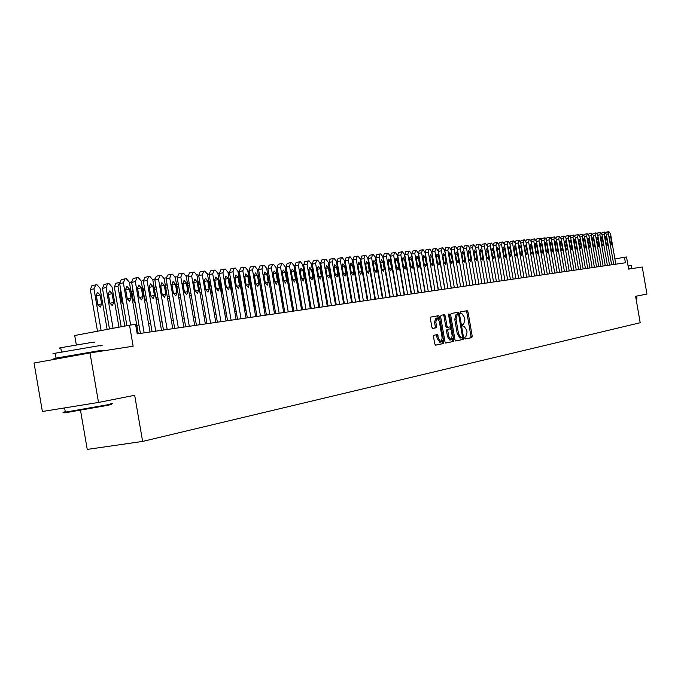 <?xml version="1.0" encoding="UTF-8"?>
<svg xmlns="http://www.w3.org/2000/svg" width="681" height="681" viewBox="0 0 681 681"><rect width="100%" height="100%" fill="white"/><g stroke="black" fill="none" stroke-linecap="round" stroke-linejoin="round"><path stroke-width="1.02" d="M464.697 338.134L465.293 338.993L471.822 337.631L472.197 336.159L468.009 311.932L467.183 310.698L460.603 311.847L460.33 312.877L460.918 313.754L461.846 313.583L464.519 317.576L464.868 319.602L463.633 324.309L462.782 324.471L462.51 325.501L463.089 326.369L464.05 326.19L466.689 330.149L467.038 332.183L465.813 336.916L464.961 337.095L464.697 338.134M433.95 335.256L433.525 336.797L434.75 343.896L435.619 345.173L443.416 343.547L443.833 342.024L439.5 316.98L438.632 315.695L430.809 317.065L430.383 318.589L431.865 327.169L432.741 328.446L436.121 327.816L436.538 326.293L435.806 322.062L436.989 318.001L439.33 321.423L442.182 337.929L440.965 342.024L438.675 338.636L437.33 334.601L433.95 335.256M98.515 402.445L42.384 411.503L34.05 363.024L89.986 352.928L98.515 402.445L134.685 395.295L142.627 441.424L640.191 322.734L635.611 296.303L646.95 294.064L642.26 266.995L628.623 269.114L626.52 256.967L624.468 257.248L625.43 262.781L137.221 333.869L135.579 324.369L129.518 325.195L74.714 335.512L76.332 344.909M89.986 352.928L133.136 346.212L129.518 325.195M454.951 339.725L455.819 340.968L463.225 339.419L463.616 337.929L459.386 313.464L458.543 312.213L451.077 313.515L450.677 315.005L454.951 339.725M453.435 341.462L445.817 343.045L444.965 341.785L440.65 316.776L441.058 315.269L444.335 314.699L445.221 315.967L446.966 326.054L447.817 327.323L449.996 326.906L450.405 325.407L448.592 314.945L448.89 313.898L449.486 314.784L453.835 339.955L453.435 341.462L445.663 343.02M80.511 410.311L87.236 449.417L142.627 441.424M389.064 290.438L388.621 290.506M381.726 291.459L381.241 291.519M374.261 292.49L373.741 292.558M366.684 293.537L366.114 293.613M358.981 294.601L358.368 294.686M351.149 295.682L350.494 295.775M343.19 296.78L342.483 296.882M335.103 297.903L334.337 298.006M326.871 299.036L326.054 299.155M318.495 300.193L317.635 300.312M309.983 301.377L309.063 301.504M301.317 302.568L300.347 302.704L294.447 268.442L294.941 265.539M292.507 303.794L291.477 303.93M283.534 305.028L282.445 305.182M274.409 306.288L273.251 306.45L267.105 270.791M265.113 307.574L263.896 307.744M255.647 308.885L254.362 309.063M246.011 310.221L244.658 310.408M227.854 271.753L229.846 274.809L236.188 311.575L234.775 311.77M226.203 312.954L224.704 313.166M216.013 314.367L214.447 314.579M205.636 315.797L203.994 316.027M195.064 317.261L193.327 317.499M184.279 318.751L182.465 319.006M173.28 320.274L171.382 320.538M162.069 321.824L160.086 322.096M150.637 323.407L148.56 323.688M138.975 325.016L136.796 325.314M624.468 257.248L614.9 258.967M465.14 338.968L470.597 337.827L470.971 336.354L466.791 312.145L465.991 310.902M458.253 314.239L457.343 312.417M455.632 340.943L461.999 339.623L462.297 337.623M462.212 337.657L462.484 336.618L458.773 315.116L458.177 314.239L457.257 314.401L455.998 319.125L458.551 333.886L461.19 337.861L462.212 337.657M460.135 338.031L457.309 334.09L454.763 319.338L456.023 314.613L458.168 314.239M446.634 327.518L445.723 326.267L443.978 316.18L443.144 314.903M450.269 326.693L450.66 328.932M452.244 338.116L452.593 340.159L453.835 339.955M448.779 336.525L451.026 339.887L452.201 335.835L451.214 330.089L450.362 328.829L448.183 329.246L447.783 330.753L448.779 336.525L447.528 336.729L449.92 340.066M449.102 329.042L450.328 328.838M447.528 336.729L446.532 330.966L446.94 329.459L449.094 329.042M452.193 341.666L452.593 340.159M439.858 342.211L437.415 338.84L436.198 334.822M436.879 318.018L435.729 318.214L434.555 322.275L435.806 322.062M432.639 328.446L434.861 328.029L435.287 326.505L434.555 322.275M438.615 319.295L437.406 315.907M435.465 345.148L442.165 343.752L442.224 340.177M613.717 264.492L608.431 233.932L608.865 231.625L610.534 233.719L615.803 264.185M609.504 237.89L609.853 236.043L610.848 237.746L611.768 243.074L611.419 244.922L610.423 243.228L609.504 237.89M605.852 232.681L608.831 231.634M636.948 298.312L636.054 298.831M636.003 298.516L636.973 298.269M628.078 265.982L631.253 265.522L631.721 268.212L628.572 268.833M628.546 268.706L631.721 268.237M110.194 404.412C113.25 404.046 111.965 404.437 106.321 405.587L66.576 412.541C62.873 413.052 62.712 412.924 66.108 412.175M65.265 411.733C62.192 412.414 62.218 412.55 65.333 412.141L106.679 404.931C112.459 403.756 113.778 403.356 110.637 403.739M55.255 353.541C52.139 353.958 52.122 353.856 55.204 353.226L96.566 346.135C102.686 345.224 103.887 345.148 100.158 345.931M66.346 356.75L59.885 357.789C53.339 358.793 52.054 358.904 56.038 358.104L97.4 351.004C103.521 350.06 104.721 349.966 100.984 350.715L90.769 352.596M60.771 348C58.54 348.28 58.532 348.195 60.728 347.736L90.479 342.637C94.931 341.99 95.808 341.956 93.101 342.534M66.312 356.563L88.751 352.562L90.803 352.801M609.512 265.105L604.192 234.358L604.634 232.042L606.32 234.145L611.623 264.798M605.273 238.341L605.622 236.486L606.635 238.197L607.554 243.551L607.197 245.415L606.201 243.713L605.273 238.341M601.595 233.132L604.6 232.042M605.256 265.726L599.901 234.792L600.378 232.451L602.055 234.57L607.392 265.411M600.991 238.801L601.349 236.928L602.37 238.656L603.298 244.045L602.932 245.918L601.927 244.198L600.991 238.801M597.288 233.583L597.739 232.953L600.319 232.468M600.948 266.348L595.56 235.226L596.011 232.876L597.739 235.005L603.111 266.033M596.658 239.261L597.024 237.38L598.046 239.116L598.991 244.539L598.616 246.42L597.595 244.692L596.658 239.261M592.921 234.043L593.389 233.379L595.977 232.885M596.582 266.986L591.159 235.669L591.653 233.302L593.364 235.447L598.769 266.663M592.266 239.729L592.64 237.839L593.679 239.576L594.624 245.032L594.249 246.931L593.211 245.194L592.266 239.729M588.512 234.502L588.988 233.813L591.593 233.319M592.164 267.624L586.707 236.12L587.184 233.745L588.946 235.89L594.377 267.31M587.831 240.206L588.205 238.299L589.252 240.052L590.206 245.543L589.823 247.45L588.776 245.705L587.831 240.206M584.043 234.979L584.536 234.247L587.15 233.753M587.686 268.28L582.204 236.571L582.681 234.179L584.46 236.341L589.933 267.956M583.328 240.682L583.719 238.767L584.775 240.529L585.728 246.054L585.345 247.978L584.289 246.216L583.328 240.682M579.514 235.456L580.025 234.69L582.647 234.187M583.157 268.935L577.641 237.031L578.126 234.622L579.931 236.801L585.43 268.612M578.773 241.168L579.165 239.235L580.238 241.014L581.199 246.573L580.808 248.505L579.735 246.735L578.773 241.168M574.934 235.941L575.454 235.132L578.092 234.63M578.578 269.608L573.019 237.499L573.513 235.073L575.334 237.269L580.876 269.276M574.168 241.661L574.56 239.721L575.649 241.5L576.611 247.092L576.211 249.042L575.13 247.263L574.168 241.661M570.295 236.435L570.831 235.583L573.479 235.081M573.93 270.28L568.337 237.967L568.873 235.524L570.687 237.737L576.262 269.948M569.495 242.155L569.903 240.206L570.993 242.002L571.972 247.629L571.555 249.586L570.474 247.799L569.495 242.155M565.596 236.937L566.141 236.043L568.805 235.541M569.222 270.97L563.596 238.452L564.115 235.992L565.979 238.205L571.589 270.621M564.762 242.666L565.179 240.691L566.286 242.504L567.264 248.165L566.847 250.14L565.749 248.335L564.762 242.666M560.838 237.439L561.399 236.511L564.072 236.001M564.464 271.659L558.795 238.929L559.322 236.46L561.204 238.69L566.847 271.31M559.978 243.177L560.395 241.193L561.51 243.006L562.497 248.71L562.072 250.702L560.965 248.888L559.978 243.177M556.019 237.958L556.59 236.979L559.28 236.469M559.637 272.366L553.934 239.423L554.496 236.928L556.377 239.176L562.055 272.008M555.117 243.687L555.551 241.695L556.683 243.526L557.671 249.263L557.237 251.263L556.113 249.442L555.117 243.687M551.142 238.486L551.729 237.456L554.428 236.945M554.743 273.081L549.005 239.916L549.55 237.414L550.078 237.363L551.482 239.669L557.194 272.723M550.205 244.215L550.64 242.206L551.789 244.045L552.785 249.825L552.342 251.842L551.201 250.004L550.205 244.215M546.196 239.014L546.792 237.941L549.507 237.422M549.788 273.796L544.017 240.427L544.57 237.899L545.098 237.848L546.52 240.172L552.274 273.439M545.226 244.751L545.668 242.725L546.826 244.573L547.83 250.387L547.379 252.421L546.23 250.574L545.226 244.751M541.182 239.559L541.795 238.427L544.528 237.907M544.766 274.528L538.96 240.938L539.522 238.393L540.059 238.341L541.497 240.674L547.286 274.162M540.178 245.288L540.629 243.253L541.795 245.109L542.808 250.966L542.357 253.009L541.191 251.153L540.178 245.288M536.109 240.112L536.739 238.929L539.48 238.401M539.684 275.269L533.836 241.449L534.44 238.886L536.407 241.193L542.238 274.894M535.062 245.832L535.521 243.781L536.705 245.654L537.726 251.544L537.258 253.604L536.083 251.732L535.062 245.832M530.967 240.674L531.606 239.431L534.364 238.903M534.525 276.018L528.643 241.976L529.222 239.397L529.775 239.346L531.248 241.712L537.113 275.643M529.878 246.386L530.346 244.317L531.546 246.207L532.568 252.14L532.099 254.209L530.908 252.328L529.878 246.386M525.758 241.244L526.413 239.942L529.18 239.406M529.299 276.784L523.374 242.504L523.97 239.916L524.532 239.857L526.013 242.24L531.921 276.401M524.625 246.948L525.102 244.862L526.319 246.76L527.349 252.736L526.864 254.822L525.664 252.923L524.625 246.948M520.471 241.832L521.144 240.453L523.919 239.925M524.004 277.55L518.037 243.04L518.675 240.427L519.211 240.376L520.718 242.776L526.66 277.167M519.305 247.509L519.79 245.415L521.016 247.331L522.055 253.341L521.569 255.443L520.344 253.536L519.305 247.509M515.117 242.427L515.806 240.98L518.599 240.444M518.641 278.333L512.631 243.585L513.244 240.955L513.823 240.904L515.347 243.313L521.331 277.942M513.908 248.088L514.402 245.977L515.645 247.901L516.692 253.953L516.189 256.073L514.955 254.149L513.908 248.088M509.694 243.04L510.392 241.508L513.202 240.972M513.193 279.125L507.149 244.138L507.771 241.491L508.358 241.432L509.899 243.866L515.926 278.725M508.435 248.667L508.937 246.548L510.197 248.48L511.252 254.575L510.741 256.711L509.49 254.779L508.435 248.667M504.195 243.662L504.902 242.044L507.728 241.508M507.677 279.934L501.591 244.7L502.263 242.027L502.825 241.976L504.374 244.419L510.444 279.525M502.893 249.263L503.404 247.126L504.672 249.076L505.736 255.205L505.217 257.35L503.949 255.409L502.893 249.263M498.62 244.3L499.343 242.589L502.178 242.044M502.084 280.742L495.955 245.271L496.594 242.581L497.207 242.521L498.781 244.981L504.893 280.334M497.266 249.859L497.785 247.705L499.071 249.672L500.143 255.852L499.616 258.005L498.339 256.056L497.266 249.859M492.967 244.964L493.699 243.143L496.551 242.598M496.415 281.568L490.235 245.85L490.933 243.134L491.512 243.074L493.104 245.56L499.258 281.159M491.563 250.472L492.091 248.301L493.393 250.276L494.474 256.499L493.938 258.678L492.644 256.703L491.563 250.472M487.238 245.645L487.979 243.704L490.848 243.151M490.66 282.411L484.438 246.428L485.153 243.696L485.732 243.645L487.349 246.139L493.546 281.985M485.774 251.085L486.319 248.905L487.639 250.889L488.72 257.154L488.175 259.35L486.864 257.367L485.774 251.085M481.433 246.369L482.182 244.266L485.059 243.721M484.821 283.253L478.556 247.024L479.237 244.275L479.875 244.215L481.51 246.726L487.749 282.828M479.909 251.715L480.463 249.51L481.799 251.51L482.889 257.818L482.335 260.031L481.007 258.039L479.909 251.715M475.559 247.16L476.3 244.845L479.186 244.292M478.905 284.122L472.597 247.629L473.338 244.854L473.933 244.794L475.585 247.322L481.876 283.688M473.235 244.871L470.333 245.432L469.635 248.199L475.917 284.556M473.959 252.345L474.521 250.131L475.874 252.14L476.972 258.499L476.402 260.729L475.057 258.72L473.959 252.345M472.895 284.99L466.545 248.233L467.302 245.441L467.907 245.381L469.584 247.927L475.908 284.556M467.2 245.458L464.28 246.02L463.565 248.812L469.899 285.433M467.924 252.991L468.494 250.753L469.864 252.787L470.971 259.189L470.392 261.427L469.03 259.41L467.924 252.991M466.8 285.884L460.407 248.854L461.173 246.037L461.786 245.977L463.489 248.548L469.864 285.433M461.071 246.062L458.134 246.624L457.411 249.433L463.787 286.318M461.795 253.647L462.373 251.391L463.77 253.434L464.885 259.887L464.297 262.142L462.918 260.108L461.795 253.647M460.62 286.778L454.176 249.484L454.908 246.65L455.589 246.582L457.3 249.169L463.718 286.326M454.857 246.667L451.903 247.237L451.171 250.063L457.589 287.22M455.58 254.311L456.176 252.038L457.581 254.098L458.705 260.593L458.109 262.866L456.704 260.814L455.58 254.311M454.346 287.697L447.851 250.123L448.651 247.263L449.29 247.203L451.026 249.799L457.496 287.237M448.541 247.28L445.578 247.858L444.829 250.702L451.299 288.14M449.273 254.983L449.877 252.694L451.307 254.762L452.431 261.308L451.826 263.607L450.405 261.538L449.273 254.983M447.979 288.625L441.441 250.77L442.25 247.884L442.897 247.824L444.659 250.446L451.171 288.157M442.139 247.91L439.16 248.48L438.402 251.357L444.914 289.067M442.871 255.664L443.484 253.358L444.931 255.443L446.072 262.032L445.451 264.347L444.012 262.27L442.871 255.664M441.518 289.561L434.921 251.425L435.755 248.522L436.41 248.454L438.189 251.093L444.761 289.093M435.644 248.539L432.648 249.118L431.873 252.013L438.436 290.012M436.376 256.354L436.998 254.03L438.47 256.133L439.611 262.772L438.981 265.105L437.525 263.011L436.376 256.354M405.612 259.759L405.382 260.389M406.991 269.702L407.425 270.263M434.955 290.515L428.315 252.089L429.158 249.161L429.822 249.101L431.635 251.757L438.249 290.038M429.047 249.186L426.034 249.774L425.242 252.685L431.856 290.966M429.779 257.06L430.418 254.72L431.907 256.831L433.056 263.521L432.418 265.871L430.937 263.768L429.779 257.06M398.632 260.849L400.343 270.757M397.619 254.737L397.278 255.179M428.289 291.485L421.599 252.77L422.407 249.825L423.139 249.748L424.97 252.43L431.635 291M422.348 249.842L419.326 250.429L418.517 253.366L425.182 291.945M423.088 257.776L423.735 255.418L425.242 257.546L426.408 264.288L425.744 266.654L424.254 264.534L423.088 257.776M391.584 262.219L393.099 270.995M390.477 255.647L390.162 256.362M421.53 292.472L414.789 253.451L415.606 250.489L416.355 250.412L418.211 253.111L424.918 291.979M415.546 250.506L412.507 251.093L411.682 254.056L418.398 292.932M416.287 258.499L416.951 256.124L418.474 258.269L419.649 265.062L418.977 267.446L417.462 265.309L416.287 258.499M383.241 256.694L383.003 257.988M414.661 293.477L407.868 254.149L408.702 251.161L409.46 251.085L411.341 253.8L418.108 292.975M408.643 251.178L405.587 251.774L404.744 254.762L411.511 293.928M409.383 259.24L410.056 256.839L411.605 259.001L412.788 265.845L412.107 268.254L410.566 266.101L409.383 259.24M381.411 291.502L375.75 259.742M375.929 257.903L375.921 259.716M407.681 294.49L400.837 254.864L401.688 251.851L402.462 251.766L404.369 254.507L411.188 293.979M401.628 251.868L398.555 252.464L397.704 255.469L404.523 294.95M402.369 259.98L403.058 257.571L404.625 259.742L405.816 266.646L405.118 269.072L403.569 266.901L402.369 259.98M374.184 292.498L368.651 260.465L368.208 260.551M368.566 259.495L368.651 260.465M400.598 295.52L393.703 255.579L394.571 252.54L395.355 252.464L397.287 255.222L404.156 295.001M394.503 252.557L391.413 253.162L390.545 256.192L397.415 295.98M395.252 260.746L395.95 258.303L397.542 260.5L398.743 267.454L398.027 269.897L396.453 267.71L395.252 260.746M393.397 296.567L386.45 256.311L387.336 253.247L388.127 253.17L390.085 255.945L397.014 296.039M387.268 253.264L384.161 253.868L383.275 256.933L390.204 297.035M388.017 261.513L388.732 259.061L390.341 261.266L391.549 268.271L390.826 270.74L389.226 268.544L388.017 261.513M386.084 297.631L379.079 257.052L380.058 253.953L380.79 253.885L382.782 256.677L389.753 297.095M379.913 253.987L376.797 254.592L375.886 257.682L382.867 298.099M380.662 262.296L381.394 259.819L383.028 262.049L384.246 269.114L383.514 271.6L381.888 269.378L380.662 262.296M378.653 298.712L371.596 257.81L372.516 254.694L373.341 254.609L375.35 257.427L382.381 298.176M372.447 254.711L369.306 255.324L368.387 258.44L375.418 299.189M373.197 263.096L373.937 260.602L375.597 262.84L376.831 269.957L376.074 272.468L374.431 270.238L373.197 263.096M371.102 299.819L363.986 258.576L364.922 255.435L365.765 255.349L367.808 258.193L374.89 299.265M364.854 255.452L361.705 256.073L360.76 259.206L367.851 300.287M365.603 263.905L366.361 261.385L368.046 263.641L369.289 270.825L368.523 273.353L366.846 271.106L365.603 263.905M363.424 300.934L356.248 259.359L357.287 256.175L358.061 256.107L360.13 258.967L367.28 300.372M357.133 256.209L353.967 256.831L353.013 259.989L360.155 301.411M357.891 264.73L358.666 262.185L360.377 264.466L361.62 271.702L360.836 274.256L359.142 271.983L357.891 264.73M319.815 262.985L320.325 262.687M355.627 302.066L348.391 260.151L349.447 256.941L350.238 256.865L352.341 259.75L359.542 301.496M349.293 256.975L346.11 257.597L345.131 260.789L352.341 302.543M350.051 265.564L350.834 263.002L352.571 265.292L353.831 272.587L353.03 275.167L351.311 272.877L350.051 265.564M311.404 264.194L312.187 263.513M347.693 303.224L340.398 260.951L341.394 257.733L342.279 257.639L344.407 260.551L351.677 302.645M341.317 257.75L338.116 258.38L337.121 261.598L344.39 303.7M342.075 266.416L342.883 263.828L344.646 266.143L345.914 273.498L345.097 276.094L343.352 273.788L342.075 266.416M302.892 265.701L303.641 264.449M339.632 304.398L332.277 261.776L333.281 258.525L334.192 258.431L336.354 261.359L343.675 303.811M333.213 258.542L329.996 259.18L328.974 262.423L336.303 304.884M333.971 267.275L334.788 264.671L336.584 267.003L337.861 274.417L337.027 277.039L335.256 274.715L333.971 267.275M331.426 305.59L324.011 262.611L325.135 259.316L325.969 259.24L328.157 262.185L335.546 304.994M324.965 259.35L321.73 259.989L320.691 263.258L328.08 306.075M325.731 268.161L326.565 265.53L328.387 267.871L329.672 275.354L328.821 278.001L327.025 275.66L325.731 268.161M291.843 303.879L285.884 269.327L286.122 266.79M323.083 306.808L315.601 263.453L316.75 260.133L317.601 260.048L319.823 263.028L327.272 306.195M316.58 260.168L313.328 260.814L312.273 264.117L319.721 307.293M317.346 269.055L318.197 266.399L320.044 268.765L321.347 276.307L320.479 278.972L318.648 276.614L317.346 269.055M283.177 305.079L277.201 268.288M314.596 308.042L307.054 264.313L308.229 260.968L309.089 260.883L311.345 263.887L318.861 307.42M308.05 261.002L304.782 261.649L303.7 264.977L311.217 308.536M308.816 269.965L309.685 267.284L311.566 269.667L312.877 277.278L311.992 279.968L310.136 277.593L308.816 269.965M274.366 306.297L268.229 270.493M305.965 309.302L298.355 265.19L299.555 261.81L300.432 261.725L302.722 264.756L310.298 308.663M299.376 261.853L296.09 262.5L294.984 265.862L302.568 309.795M300.142 270.885L301.028 268.186L302.934 270.587L304.262 278.265L303.36 280.981L301.47 278.58L300.142 270.885M297.18 310.579L289.51 266.084L290.625 262.687L291.621 262.585L293.954 265.641L301.589 309.932M290.54 262.713L287.237 263.368L286.122 266.756L293.758 311.072M291.315 271.83L292.217 269.106L294.158 271.523L295.494 279.27L294.575 282.011L292.651 279.593L291.315 271.83M257.401 270.068L264.228 307.701M288.242 311.881L280.504 266.995L281.755 263.547L282.658 263.462L285.024 266.535L292.728 311.226M281.559 263.59L278.24 264.245L277.09 267.676L284.803 312.383M282.334 272.783L283.253 270.034L285.22 272.477L286.573 280.291L285.628 283.058L283.679 280.623L282.334 272.783M247.697 270.4L248.82 272.851L255.043 308.97M279.142 313.2L271.336 267.922L272.494 264.458L273.532 264.356L275.941 267.454L283.713 312.536M272.409 264.483L269.072 265.147L267.905 268.603L275.686 313.711M273.192 273.762L274.128 270.987L276.128 273.447L277.49 281.33L276.529 284.122L274.554 281.662L273.192 273.762M237.856 270.987L239.423 273.822L245.705 310.264M240.972 288.982L239.176 278.563M269.88 314.554L261.998 268.859L263.189 265.369L264.245 265.258L266.688 268.391L274.537 313.873M263.104 265.394L259.742 266.058L258.55 269.548L266.399 315.056M263.879 274.758L264.841 271.957L266.875 274.434L268.246 282.385L267.267 285.203L265.258 282.726L263.879 274.758M231.174 290.889L231.378 288.804L230.008 280.853L229.114 278.895M260.448 315.924L252.498 269.821L253.707 266.297L254.788 266.186L257.273 269.335L265.19 315.235M253.621 266.322L250.242 266.995L249.033 270.51L256.95 316.435M254.405 275.762L255.384 272.936L257.452 275.439L258.84 283.466L257.835 286.309L255.792 283.815L254.405 275.762M221.138 292.472L221.64 289.936L220.261 281.917L218.924 279.585M219.503 274.068L217.69 272.672M250.846 317.32L242.819 270.791L244.19 267.216L245.16 267.122L247.68 270.306L255.673 316.622M243.968 267.258L240.572 267.939L239.337 271.489L247.322 317.84M244.751 276.792L245.747 273.941L247.858 276.46L249.255 284.556L248.233 287.433L246.147 284.913L244.751 276.792M210.88 293.894L211.723 291.093L210.335 282.998L208.573 280.487M209.144 274.46L207.364 273.694M241.065 318.751L232.97 271.787L234.23 268.195L235.354 268.076L237.916 271.285L245.977 318.036M234.136 268.22L230.723 268.901L229.463 272.494L237.524 319.261M234.919 277.839L235.941 274.962L238.086 277.507L239.499 285.68L238.452 288.574L236.333 286.037L234.919 277.839M200.069 283.466L198.052 281.568M200.401 295.188L201.695 292.907M198.648 275.115L196.835 274.749M231.097 320.198L222.925 272.8L224.211 269.174L225.368 269.055L227.973 272.289L236.103 319.474M224.126 269.199L220.695 269.889L219.401 273.507L227.539 320.717M224.909 278.912L225.947 276.001L228.135 278.563L229.557 286.812L228.493 289.74L226.339 287.186L224.909 278.912M189.25 283.526L187.352 282.802M189.693 296.363L191.267 295.256M187.99 275.916L186.109 275.831M220.95 321.679L212.702 273.83L214.166 270.144L215.187 270.051L217.835 273.311L226.049 320.938M213.919 270.195L210.472 270.893L209.152 274.545L217.367 322.198M214.711 280.002L215.775 277.065L217.997 279.653L219.427 287.969L218.337 290.932L216.149 288.352L214.711 280.002M178.32 284.173L176.473 284.232M178.745 297.393L179.724 297.648L180.533 297.044M177.137 276.835L175.281 276.937M210.599 323.186L202.274 274.886L203.772 271.166L204.819 271.064L207.518 274.358L215.8 322.428M203.525 271.217L200.052 271.906L198.707 275.601L206.998 323.705M204.317 281.108L205.398 278.137L207.662 280.751L209.11 289.153L207.994 292.14L205.764 289.536L204.317 281.108M167.22 285.05L166.419 284.939L165.423 285.935M167.535 298.201L169.56 298.653M166.07 277.848L164.078 278.248M200.061 324.718L191.659 275.95L193.183 272.196L194.255 272.094L196.988 275.413L205.356 323.952M192.927 272.247L189.437 272.953L188.067 276.673L196.434 325.246M193.719 282.24L194.826 279.244L197.132 281.874L198.597 290.361L197.456 293.375L195.183 290.744L193.719 282.24M155.915 286.088L154.255 288.267M156.009 298.431L158.341 300.151M154.791 278.963L152.774 279.687M189.309 326.284L180.823 277.048L182.389 273.251L183.478 273.141L186.271 276.495L194.706 325.501M182.125 273.302L178.618 274.009L177.222 277.771L185.666 326.812M182.917 283.39L184.049 280.368L186.398 283.015L187.871 291.587L186.713 294.626L184.398 291.979L182.917 283.39M144.415 287.271L143.146 290.319L144.627 298.908L146.875 301.555M143.282 280.121L141.265 281.355M178.345 327.876L169.782 278.154L171.203 274.349L172.497 274.213L175.332 277.601L183.853 327.076M171.11 274.375L167.586 275.09L166.155 278.895L174.685 328.412M171.91 284.564L173.059 281.508L175.451 284.19L176.941 292.839L175.758 295.912L173.4 293.239L171.91 284.564M133.391 300.815L131.722 291.281M132.701 288.591L131.756 291.562L133.255 300.227L135.161 302.875M131.552 281.296L129.586 283.432M124.793 326.088L117.958 286.369L114.365 287.101L115.881 283.253L119.379 282.547M121.192 326.769L114.365 287.101M121.856 302.373L120.086 292.336M120.767 290.072L120.145 292.83L121.652 301.581L123.184 304.101M119.575 282.496L117.958 286.369M113.08 328.293L106.074 287.595L107.624 283.705L109.028 283.551L112.042 286.982L118.962 327.186M109.462 328.974L102.465 288.335L104.014 284.445L107.53 283.739M110.092 303.913L108.228 293.468M108.296 294.115L109.82 302.96L112.331 305.667L113.633 302.517L112.11 293.707L109.556 290.991L108.296 294.115M167.177 329.51L158.528 279.295L159.975 275.447L161.295 275.311L164.181 278.725L172.787 328.693M159.882 275.473L156.332 276.197L154.876 280.036L163.491 330.047M160.682 285.765L161.857 282.675L164.3 285.373L165.798 294.107L164.589 297.222L162.189 294.524L160.682 285.765M155.77 331.17L147.036 280.453L148.722 276.537L149.88 276.426L152.808 279.874L161.499 330.336M148.424 276.597L144.857 277.32L143.368 281.202L152.067 331.707M149.224 286.982L150.433 283.866L152.919 286.59L154.434 295.409L153.199 298.55L150.748 295.835L149.224 286.982M144.142 332.856L135.323 281.636L137.043 277.678L138.226 277.559L141.214 281.04L149.99 332.005M136.745 277.737L133.144 278.469L131.637 282.385L140.414 333.401M137.545 288.233L138.771 285.075L141.308 287.825L142.84 296.737L141.571 299.912L139.086 297.171L137.545 288.233M137.528 288.131L139.179 297.597M101.128 330.54L93.961 288.855L95.757 284.879L96.983 284.76L100.047 288.225L107.138 329.408M97.494 331.23L90.326 289.595L91.909 285.671L95.442 284.947M98.073 305.454L96.149 294.643M96.208 295.435L97.749 304.364L100.311 307.097L101.639 303.913L100.107 295.009L97.494 292.277L96.208 295.435M130.633 325.041L123.372 282.836L124.912 278.878L126.334 278.716L129.373 282.232L138.243 333.716M124.819 278.904L121.201 279.636L119.66 283.594L126.904 325.688M125.619 289.502L126.87 286.318L129.458 289.093L131.016 298.091L129.713 301.3L127.177 298.533L125.619 289.502M125.568 289.102L127.356 299.257M463.012 326.361L463.965 326.208M460.884 313.754L461.786 313.592M466.791 312.145L468.009 311.932M470.971 336.354L472.197 336.159M470.597 337.827L471.822 337.631M458.16 313.669L459.386 313.464M462.382 338.134L463.616 337.929M461.999 339.623L463.225 339.419M456.023 314.613L457.257 314.401M454.763 319.338L455.998 319.125M457.309 334.09L458.551 333.886M460.075 338.048L461.233 337.853M443.978 316.18L445.221 315.967M445.723 326.267L446.966 326.054M446.608 327.527L447.851 327.314M448.592 314.937L449.486 314.784M446.94 329.459L448.183 329.246M446.532 330.966L447.783 330.753M436.938 336.082L438.198 335.869M437.415 338.84L438.675 338.636M435.287 326.505L436.538 326.293M434.861 328.029L436.121 327.816M438.258 317.193L439.5 316.98M442.582 342.228L443.833 342.024M442.165 343.752L443.416 343.547M606.345 234.324L608.431 233.932M610.848 237.746L609.521 237.992M611.768 243.074L610.44 243.321M602.081 234.758L604.192 234.358M606.635 238.197L605.29 238.452M607.554 243.551L606.218 243.807M597.765 235.192L599.901 234.792M602.37 238.656L601.008 238.903M603.298 244.045L601.944 244.292M593.398 235.635L595.56 235.226M598.046 239.116L596.675 239.371M598.991 244.539L597.612 244.794M588.971 236.086L591.159 235.669M593.679 239.576L592.291 239.84M594.624 245.032L593.236 245.296M584.494 236.537L586.707 236.12M589.252 240.052L587.848 240.316M590.206 245.543L588.793 245.798M579.965 236.997L582.204 236.571M584.775 240.529L583.353 240.793M585.728 246.054L584.307 246.318M575.368 237.465L577.641 237.031M580.238 241.014L578.799 241.287M581.199 246.573L579.761 246.837M570.721 237.933L573.019 237.499M575.649 241.5L574.185 241.781M576.611 247.092L575.156 247.365M566.013 238.41L568.337 237.967M570.993 242.002L569.512 242.274M571.972 247.629L570.491 247.901M561.238 238.895L563.596 238.452M566.286 242.504L564.787 242.785M567.264 248.165L565.766 248.446M556.411 239.389L558.795 238.929M561.51 243.006L559.995 243.296M562.497 248.71L560.982 248.991M551.516 239.882L553.934 239.423M556.683 243.526L555.143 243.815M557.671 249.263L556.139 249.552M546.554 240.384L549.005 239.916M551.789 244.045L550.222 244.343M552.785 249.825L551.227 250.114M541.531 240.895L544.017 240.427M546.826 244.573L545.243 244.871M547.83 250.387L546.256 250.685M536.441 241.415L538.96 240.938M541.795 245.109L540.203 245.415M542.808 250.966L541.216 251.263M531.282 241.934L533.836 241.449M536.705 245.654L535.087 245.96M537.726 251.544L536.109 251.851M526.055 242.47L528.643 241.976M531.546 246.207L529.903 246.513M532.568 252.14L530.933 252.447M520.761 243.006L523.374 242.504M526.319 246.76L524.651 247.075M527.349 252.736L525.681 253.043M515.389 243.551L518.037 243.04M521.016 247.331L519.331 247.646M522.055 253.341L520.369 253.655M509.941 244.104L512.631 243.585M515.645 247.901L513.934 248.225M516.692 253.953L514.981 254.277M504.417 244.666L507.149 244.138M510.197 248.48L508.46 248.812M511.252 254.575L509.516 254.898M498.824 245.228L501.591 244.7M504.672 249.076L502.918 249.408M505.736 255.205L503.974 255.537M493.146 245.807L495.955 245.271M499.071 249.672L497.292 250.012M500.143 255.852L498.356 256.184M487.392 246.394L490.235 245.85M493.393 250.276L491.588 250.617M494.474 256.499L492.661 256.839M481.552 246.982L484.438 246.428M487.639 250.889L485.8 251.238M488.72 257.154L486.889 257.503M475.636 247.586L478.556 247.024M481.799 251.51L479.935 251.868M482.889 257.818L481.033 258.176M469.635 248.199L472.597 247.629M475.874 252.14L473.985 252.506M476.972 258.499L475.083 258.857M463.565 248.812L466.545 248.233M469.864 252.787L467.949 253.153M470.971 259.189L469.056 259.546M457.411 249.433L460.407 248.854M463.77 253.434L461.829 253.809M464.885 259.887L462.944 260.253M451.171 250.063L454.176 249.484M457.581 254.098L455.615 254.473M458.705 260.593L456.738 260.959M444.829 250.702L447.851 250.123M451.307 254.762L449.307 255.145M452.431 261.308L450.439 261.683M438.402 251.357L441.441 250.77M444.931 255.443L442.905 255.835M446.072 262.032L444.046 262.423M431.873 252.013L434.921 251.425M438.47 256.133L436.41 256.533M439.611 262.772L437.56 263.164M425.242 252.685L428.315 252.089M431.907 256.831L429.813 257.239M433.056 263.521L430.971 263.922M397.619 254.66L397.185 254.745L397.619 254.66M418.517 253.366L421.599 252.77M425.242 257.546L423.114 257.954M426.408 264.288L424.28 264.688M390.46 255.401L389.992 255.494L390.46 255.401M411.682 254.056L414.789 253.451M418.474 258.269L416.321 258.678M419.649 265.062L417.496 265.471M383.199 256.15L382.688 256.252L383.199 256.15M404.744 254.762L407.868 254.149M411.605 259.001L409.417 259.418M412.788 265.845L410.6 266.262M375.81 256.916L375.265 257.026L375.81 256.916M397.704 255.469L400.837 254.864M404.625 259.742L402.403 260.168M405.816 266.646L403.595 267.063M390.545 256.192L393.703 255.579M397.542 260.5L395.286 260.934M398.743 267.454L396.487 267.88M361.117 261.257L360.547 261.368M360.683 258.482L360.062 258.601L360.683 258.482M383.275 256.933L386.45 256.311M390.341 261.266L388.051 261.708M391.549 268.271L389.26 268.714M353.371 262.083L352.758 262.202M352.264 259.41L352.928 259.282L352.273 259.418M375.886 257.682L379.079 257.052M383.028 262.049L380.696 262.5M384.246 269.114L381.922 269.557M345.497 262.917L344.841 263.045M345.054 260.099L344.348 260.236L345.054 260.099M368.387 258.44L371.596 257.81M375.597 262.84L373.231 263.3M376.831 269.957L374.465 270.408M337.495 263.768L336.789 263.905M337.044 260.934L336.295 261.078L337.044 260.925M360.76 259.206L363.986 258.576M368.046 263.641L365.637 264.109M369.289 270.825L366.88 271.285M329.357 264.628L328.608 264.781M353.013 259.989L356.248 259.359M360.377 264.466L357.925 264.935M361.62 271.702L359.176 272.17M321.083 265.513L320.283 265.667M345.131 260.789L348.391 260.151M352.571 265.292L350.085 265.777M353.831 272.587L351.353 273.064M312.664 266.407L311.813 266.577M337.121 261.598L340.398 260.951M344.646 266.143L342.117 266.629M345.914 273.498L343.386 273.983M304.109 267.318L303.198 267.497M328.974 262.423L332.277 261.776M336.584 267.003L334.013 267.505M337.861 274.417L335.29 274.911M295.401 268.254L294.447 268.442M320.691 263.258L324.011 262.611M328.387 267.871L325.765 268.382M329.672 275.354L327.067 275.856M286.539 269.199L285.884 269.327M312.273 264.117L315.601 263.453M320.044 268.765L317.389 269.284M321.347 276.307L318.691 276.818M303.7 264.977L307.054 264.313M311.566 269.667L308.859 270.195M312.877 277.278L310.178 277.797M294.984 265.862L298.355 265.19M302.934 270.587L300.185 271.132M304.262 278.265L301.513 278.793M286.122 266.756L289.51 266.084M294.158 271.523L291.357 272.077M295.494 279.27L292.694 279.806M277.09 267.676L280.504 266.995M285.22 272.477L282.377 273.038M286.573 280.291L283.722 280.836M267.905 268.603L271.336 267.922M276.128 273.447L273.234 274.017M277.49 281.33L274.596 281.891M258.55 269.548L261.998 268.859M266.875 274.434L263.922 275.013M268.246 282.385L265.301 282.955M229.463 280.964L230.008 280.853M230.833 288.906L231.378 288.804M249.033 270.51L252.498 269.821M257.452 275.439L254.447 276.035M258.84 283.466L255.835 284.045M219.35 282.096L220.261 281.917M220.738 290.115L221.64 289.936M239.337 271.489L242.819 270.791M247.858 276.46L244.802 277.065M249.255 284.556L246.199 285.152M209.05 283.253L210.335 282.998M210.438 291.34L211.723 291.093M229.463 272.494L232.97 271.787M238.086 277.507L234.971 278.12M239.499 285.68L236.384 286.284M198.546 284.437L200.18 284.113M199.95 292.592L201.585 292.277M219.401 273.507L222.925 272.8M228.135 278.563L224.96 279.193M229.557 286.812L226.381 287.433M187.845 285.637L189.556 285.296M189.258 293.869L190.969 293.537M209.152 274.545L212.702 273.83M217.997 279.653L214.762 280.291M219.427 287.969L216.2 288.608M176.932 286.863L178.72 286.505M178.362 295.179L180.159 294.822M198.707 275.601L202.274 274.886M207.662 280.751L204.368 281.406M209.11 289.153L205.815 289.8M165.798 288.123L167.679 287.748M167.245 296.507L169.126 296.141M188.067 276.673L191.659 275.95M197.132 281.874L193.77 282.547M198.597 290.361L195.243 291.017M154.451 289.399L156.417 289.008M155.906 297.861L157.881 297.478M177.222 277.771L180.823 277.048M186.398 283.015L182.976 283.705M187.871 291.587L184.457 292.26M143.206 290.634L144.934 290.293M144.687 299.18L146.406 298.848M166.155 278.895L169.782 278.154M175.451 284.19L171.961 284.888M176.941 292.839L173.459 293.52M131.859 291.877L133.221 291.604M133.348 300.508L134.71 300.236M120.299 293.136L121.269 292.949M121.797 301.853L122.767 301.666M106.074 287.595L102.465 288.335M108.509 294.43L112.11 293.707M110.024 303.232L113.633 302.517M154.876 280.036L158.528 279.295M164.3 285.373L160.733 286.088M165.798 294.107L162.248 294.813M143.368 281.202L147.036 280.453M152.919 286.59L149.284 287.322M154.434 295.409L150.807 296.124M131.637 282.385L135.323 281.636M141.308 287.825L137.622 288.565M142.84 296.737L139.154 297.469M93.961 288.855L90.326 289.595M96.481 295.741L100.107 295.009M98.013 304.637L101.639 303.913M119.66 283.594L123.372 282.836M129.458 289.093L125.755 289.842M131.016 298.091L127.304 298.823M459.956 338.065L461.19 337.861M446.574 327.527L447.817 327.323M449.783 340.083L451.026 339.887M439.713 342.228L440.965 342.024M606.277 232.119L608.865 231.625M636.548 296.116L636.922 298.278M66.287 356.427L66.415 357.185M64.61 407.919L65.333 412.141M61.469 352.034L60.728 347.736M55.204 353.226L56.038 358.104M66.576 412.541L65.955 412.056M602.03 232.527L604.634 232.042M597.739 232.953L600.353 232.459M593.389 233.379L596.011 232.876M588.988 233.813L591.627 233.311M584.536 234.247L587.184 233.745M580.025 234.69L582.681 234.179M575.454 235.132L578.126 234.622M570.831 235.583L573.513 235.073M566.141 236.043L568.839 235.532M561.399 236.511L564.115 235.992M556.59 236.979L559.322 236.46M551.729 237.456L554.47 236.937M546.792 237.941L549.55 237.414M541.795 238.427L544.57 237.899M536.739 238.929L539.522 238.393M531.606 239.431L534.406 238.895M526.413 239.942L529.222 239.397M521.144 240.453L523.97 239.916M515.806 240.98L518.641 240.436M510.392 241.508L513.244 240.955M504.902 242.044L507.771 241.491M499.343 242.589L502.22 242.036M493.699 243.143L496.594 242.581M487.979 243.704L490.89 243.143M482.182 244.266L485.11 243.704M476.3 244.845L479.237 244.275M470.333 245.432L473.286 244.862M464.28 246.02L467.251 245.449M458.134 246.624L461.122 246.045M451.903 247.237L454.908 246.65M445.578 247.858L448.6 247.271M439.16 248.48L442.199 247.893M432.648 249.118L435.704 248.531M426.034 249.774L429.107 249.169M419.326 250.429L422.407 249.825M412.507 251.093L415.606 250.489M405.587 251.774L408.702 251.161M398.555 252.464L401.688 251.851M391.413 253.162L394.571 252.54M384.161 253.868L387.336 253.247M376.797 254.592L379.981 253.97M369.306 255.324L372.516 254.694M361.705 256.073L364.922 255.435M353.967 256.831L357.21 256.192M346.11 257.597L349.362 256.958M338.116 258.38L341.394 257.733M329.996 259.18L333.281 258.525M321.73 259.989L325.041 259.333M313.328 260.814L316.656 260.151M304.782 261.649L308.127 260.985M296.09 262.5L299.453 261.827M287.237 263.368L290.625 262.687M278.24 264.245L281.636 263.573M269.072 265.147L272.494 264.458M259.742 266.058L263.189 265.369M250.242 266.995L253.707 266.297M240.572 267.939L244.053 267.241M230.723 268.901L234.23 268.195M220.695 269.889L224.211 269.174M210.472 270.893L214.013 270.17M200.052 271.906L203.619 271.191M189.437 272.953L193.021 272.221M178.618 274.009L182.219 273.277M167.586 275.09L171.203 274.349M119.473 282.521L115.881 283.253M107.624 283.705L104.014 284.445M156.332 276.197L159.975 275.447M144.857 277.32L148.518 276.571M133.144 278.469L136.83 277.712M95.536 284.922L91.909 285.671M121.201 279.636L124.912 278.878"/></g></svg>
